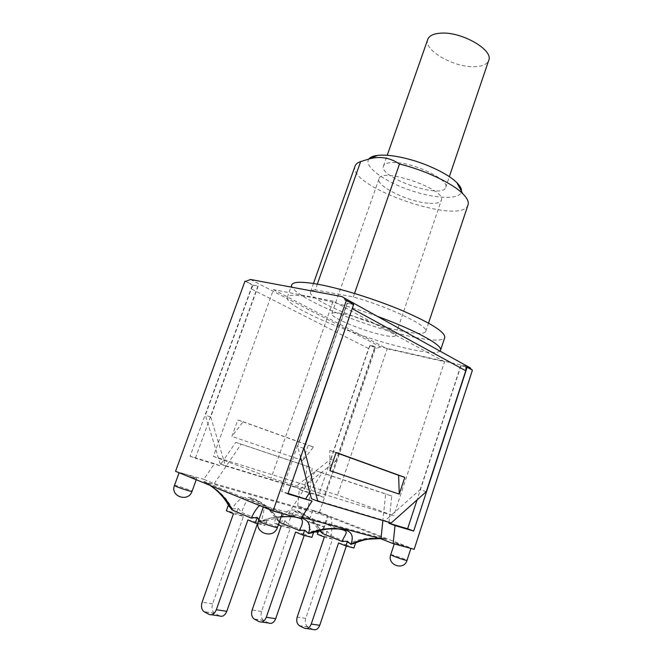 <?xml version="1.0" encoding="UTF-8"?>
<svg xmlns="http://www.w3.org/2000/svg" width="663" height="663" viewBox="0 0 663 663"><rect width="100%" height="100%" fill="white"/><g stroke="black" fill="none" stroke-linecap="round" stroke-linejoin="round"><path stroke-width="0.5" stroke-dasharray="3.31 2.49" d="M427.768 39.382C423.143 50.073 453.94 67.692 474.551 66.698C482.382 66.466 487.106 64.352 488.722 60.374M395.77 162.617C388.626 162.261 384.532 163.371 383.487 165.965C378.283 177.543 442.66 199.712 445.693 187.38C449.754 180.286 416.165 163.38 395.77 162.617M377.305 316.326C331.881 299.585 287.667 290.883 287.27 297.48L287.212 298.516L380.653 346.915L468.053 366.573L341.909 296.585M250.465 279.479L287.212 298.516C288.347 304.872 317.627 319.599 351.448 331.79C391.104 346.31 434.497 356.263 439.975 351.083M468.037 204.917C462.111 226.464 346.492 186.659 355.086 166.023M368.885 158.954C363.299 166.123 383.637 181.107 409.311 189.966C434.928 198.991 460.702 200.11 461.498 191.284M405.242 331.724C417.582 334.019 424.411 333.92 425.737 331.425C429.359 326.387 390.441 307.425 353.313 296.933L315.273 289.872L317.295 284.145M353.313 296.933L354.523 293.444M315.273 289.872C312.497 290.062 310.914 290.692 310.533 291.753C306.762 299.228 369.788 325.417 404.977 331.674M291.786 284.833C289.325 290.966 319.657 307.135 355.492 320.088C377.429 328.019 397.444 333.837 415.535 337.533M415.809 337.591C433.171 340.964 442.818 340.939 444.774 337.508M247.896 519.916L257.89 522.452L257.484 523.621M219.586 615.935L214.489 613.184C212.027 611.153 211.398 608.021 212.599 603.811L243.437 516.311L233.434 513.742M295.59 532.033L304.574 534.312L304.193 535.422M268.681 623.038L263.609 620.394C261.139 618.446 260.46 615.471 261.562 611.468L290.228 528.32L281.22 526.008M243.437 516.311L236.368 513.311L226.356 510.725M257.89 523.729L265.275 525.593L257.89 522.452M290.228 528.32L283.2 525.386L274.175 523.066L278.344 524.806M311.9 537.37L304.574 534.312M338.561 542.947L346.683 545.011L346.326 546.063M312.928 629.444L307.889 626.9C305.436 625.027 304.715 622.184 305.726 618.372L332.486 539.168L324.331 537.08M332.486 539.168L325.525 536.309L317.353 534.204M353.918 547.986L346.683 545.011M331.094 535.77L349.832 543.428C359.736 538.257 371.852 536.839 386.181 539.176L330.704 517.438C332.238 521.135 332.362 527.251 331.094 535.77L327.207 531.361L322.326 532.787L328.26 516.601L204.047 481.529C217.87 488.996 227.293 498.186 232.332 509.093C236.691 500.026 242.915 496.231 251.012 497.706C262.987 501.908 272.518 509.814 279.595 521.416C283.176 512.665 288.538 508.919 295.681 510.178C306.712 514.082 315.58 521.566 322.301 532.604M330.704 517.438L328.26 516.601M210.154 485.407L203.881 481.645L263.791 505.786L386.521 539.442L380.744 538.762M232.332 509.093L238.133 508.306L241.73 512.441L261.628 520.836C271.979 516.833 282.264 515.474 292.499 516.75L249.238 499.214C246.363 500.764 243.86 505.173 241.73 512.441M228.312 505.214L232.332 509.283M279.595 521.416L284.841 520.637L288.471 524.615L308.22 532.803C318.24 528.917 328.11 527.624 337.815 528.925L294.571 511.637C292.11 513.104 290.079 517.43 288.471 524.615M279.256 522.179L275.849 518.259L279.612 521.624M279.471 522.27C273.123 509.764 255.586 497.722 249.238 499.214L249.255 499.156C250.258 498.245 252.363 498.535 255.586 500.043C258.205 500.913 262.739 504.178 269.211 509.847L276.231 518.773M295.806 517.215L300.778 518.565M258.868 519.709L261.404 521.375C263.567 513.22 264.363 508.032 263.791 505.786M260.799 504.767L259.531 505.537M301.383 518.035L294.115 516.75M281.22 516.527C274.308 516.966 267.711 518.582 261.413 521.375M261.272 521.508L267.073 520.438L261.628 520.836M355.617 542.898L349.832 543.428M313.566 532.472L308.22 532.803M322.549 533.483C316.591 521.764 300.281 510.477 294.571 511.637L294.596 511.488C294.911 510.808 296.295 510.933 298.748 511.861C299.552 512.076 303.82 514.007 310.325 519.411L319.433 530.499M322.326 532.787L319.392 530.284M267.073 520.438L265.275 525.593M327.207 531.361L325.525 536.309M318.911 529.621L318.538 530.731M238.133 508.306L236.368 513.311M275.849 518.259L274.175 523.066M284.841 520.637L283.2 525.386M243.106 421.734L313.475 447.019L302.925 460.545L308.22 445.271L237.785 419.977L231.884 436.445L243.106 421.734L237.785 419.977M313.475 447.019L308.22 445.271M297.753 506.084L299.295 489.468L318.58 495.336L369.937 345.29L375.25 346.492L323.768 497.283L304.508 491.432L305.079 485.299L335.884 461.058L330.663 459.293L295.3 486.924L300.513 488.888L305.079 485.299L306.87 466.122L235.73 442.345L223.68 459.965L225.495 465.973L220.232 463.967L205.373 415.187L251.294 288.935L253.307 285.165L252.396 284.991L190.107 456.235L214.505 463.661L203.74 479.332L214.282 483.592L308.187 510.195L297.753 506.084L314.527 510.858L312.621 510.469L315.14 511.637L327.638 515.657L314.527 510.858L319.475 512.267L407.604 546.743L394.7 542.599L397.957 544.116L409.378 548.011L410.936 548.284L407.604 546.743L414.16 549.304M300.513 488.888L225.495 465.973M336.133 452.481L329.793 450.384L329.917 470.672M309.762 492.327L322.077 472.885L315.828 470.672L385.634 493.877L382.874 520.513M426.309 491.664L420.201 489.592L389.587 516.651L391.742 496.032L322.077 472.885M388.999 522.336L389.587 516.651L385.037 520.67L391.187 522.983M311.453 498.758L385.037 520.67M353.661 304.45L347.122 303.19L352.832 304.392L352.965 306.447M345.299 300.223L352.832 304.392M465.907 366.871L460.744 365.711L465.923 366.946M375.25 346.492L370.609 345.382L368.578 348.531L330.663 459.293M380.653 346.915L376.36 348.332L370.609 345.382M253.581 285.305L257.866 286.043L253.307 285.165L245.882 281.352M258.139 286.184L210.693 416.977L205.373 415.187M335.884 461.058L375.034 346.384M471.26 369.498L466.106 366.987M303.753 448.304L297.662 446.257L347.387 303.339M300.588 457.412L297.662 446.257M210.693 416.977L223.68 459.965L219.768 465.683L214.505 463.661M460.744 365.711L420.201 489.592M329.793 450.384L336.075 452.663M220.232 463.967L295.3 486.924M306.87 466.122L312.157 467.987L308.187 510.195M235.73 442.345L312.157 467.987M471.393 369.904L472.429 370.145M369.937 345.29L376.36 348.332M460.942 365.819L417.068 499.91M288.098 493.421L281.584 491.49L347.122 303.19M279.695 512.847L282.33 513.311C283.002 512.723 263.219 505.952 263.377 506.822L279.695 512.847M175.554 471.31L182.242 473.216L179.151 472.57L181.239 473.622C185.996 475.603 196.928 479.034 196.679 478.479C194.748 477.319 189.933 475.57 182.242 473.216L203.74 479.332M301.889 517.223L288.504 513.576L301.01 518.623M302.925 460.545L231.884 436.445M288.504 513.576L315.828 470.672M391.742 496.032L385.634 493.877M287.916 493.935L281.584 491.49M214.282 483.592L241.083 444.235M299.295 489.468L304.508 491.432M319.475 512.267L375.482 348.133M318.58 495.336L323.768 497.283M190.107 456.235L195.378 458.266L257.866 286.043M219.768 465.683L195.378 458.266M244.979 281.187L252.396 284.991M213.37 456.368L271.126 478.098L393.706 515.789L337.517 495.054L213.37 456.368L273.429 289.632L387.167 348.771L337.517 495.054M387.167 348.771L444.55 361.691L393.706 515.789M444.55 361.691L333.116 301.135L271.126 478.098M333.116 301.135L273.429 289.632M343.136 313.823C362.993 317.585 398.272 332.362 395.479 335.569C394.75 336.887 390.606 336.754 383.065 335.171C363.291 331.152 329.685 317.163 331.823 313.649C332.403 312.397 336.174 312.455 343.136 313.823M428.033 203.209C407.828 201.709 375.614 185.889 379.012 178.77C381.01 166.786 447.144 189.56 441.334 200.226C440.157 202.886 435.724 203.881 428.033 203.209M211.53 614.767L209.069 614.41M214.737 613.333L204.221 611.783M212.599 603.811L202.124 602.17M261.67 622.027L259.233 621.67M263.849 620.535L254.401 619.151M261.562 611.468L252.139 609.993M306.795 628.557L304.392 628.209M308.138 627.032L299.601 625.781M305.726 618.372L297.206 617.038M368.578 348.531L251.294 288.935M258.437 520.936C258.346 519.883 278.17 526.662 277.432 527.433M311.287 522.9L308.792 521.657C308.651 520.969 324.364 526.397 323.834 526.861L311.287 522.9M174.452 485.465C174.352 484.57 192.701 490.736 192.03 491.358M390.731 554.699C390.573 553.903 407.554 559.879 406.983 560.426M445.693 187.38L449.323 176.665M383.487 165.965L387.225 155.283M425.737 331.425L428.513 323.113M310.533 291.753L313.458 283.499M287.27 297.48L290.991 287.062M214.489 613.184L203.972 611.642M263.609 620.394L254.153 619.01M307.889 626.9L299.353 625.648M203.79 481.454L210.121 485.399M265.631 520.886L281.046 517.007M379.352 538.663L386.62 539.35M312.621 510.469L308.792 521.657C307.673 526.762 309.546 530.226 314.419 532.041M318.083 532.066C320.892 531.328 322.806 529.588 323.834 526.861L327.638 515.657M196.679 478.479L196.231 479.739M394.7 542.599L394.27 543.909M395.479 335.569L398.09 327.862M398.123 327.771L441.334 200.226M331.823 313.649L379.012 178.77"/><path stroke-width="0.99" d="M449.323 176.665L488.722 60.374C493.827 50.098 461.647 31.459 440.837 33.15C433.552 33.614 429.201 35.694 427.768 39.382L387.225 155.283M439.975 351.083L440.547 350.255C443.157 345.498 416.057 330.414 377.844 316.524L377.305 316.326M313.458 283.499L355.086 166.023C355.774 164.093 357.622 162.617 360.647 161.581L370.062 158.672C380.62 156.07 390.424 157.852 399.482 164.043C424.734 170.051 452.522 183.245 462.857 193.811C467.274 198.254 469.006 201.958 468.037 204.917L428.513 323.113M461.498 191.284C461.697 188.88 460.172 186.03 456.915 182.739C448.312 173.88 425.696 163.081 405.06 158.217C393.706 155.54 384.523 154.603 377.504 155.399C373.194 155.946 370.319 157.131 368.885 158.954M317.295 284.145L360.647 161.581M354.523 293.444L399.482 164.043M440.547 350.255L444.774 337.508C445.312 332.204 431.29 323.304 402.706 310.79C375.233 299.154 339.879 288.165 317.362 284.154C301.59 281.452 293.071 281.676 291.786 284.833L290.991 287.062M341.909 296.585L250.465 279.479L245.882 281.352L244.979 281.187L175.554 471.31L273.04 511.04L346.393 300.43L345.299 300.223L344.288 298.019L341.909 296.585M259.531 505.537C257.136 507.526 254.377 511.712 251.244 518.101L257.285 517.38L255.288 523.066L247.896 519.916L216.32 609.728C214.489 613.955 212.069 615.521 209.069 614.41L203.972 611.642C201.519 609.587 200.897 606.43 202.124 602.17L233.434 513.742L226.356 510.725L228.312 505.214L232.141 510.013C228.064 500.731 220.738 492.534 210.154 485.407M257.484 523.621L226.796 611.311C224.989 615.488 222.586 617.029 219.586 615.935L211.53 614.767M380.744 538.762C369.1 537.942 359.147 539.781 350.876 544.298C353.769 536.889 352.053 532.157 345.73 530.093C334.144 527.201 321.729 528.303 308.494 533.408L304.624 530.16L302.925 535.099L295.59 532.033L266.286 617.261C264.57 621.272 262.216 622.739 259.233 621.67L254.153 619.01C251.691 617.046 251.02 614.037 252.139 609.993L281.22 526.008L278.344 524.806M304.193 535.422L275.692 618.678C273.993 622.648 271.656 624.098 268.681 623.038L261.67 622.027M255.288 523.066L257.89 523.729M302.925 535.099L311.9 537.37L313.566 532.472L308.353 533.558M350.876 544.298L347.395 541.232L345.821 545.939L338.561 542.947L311.245 624.04C309.629 627.853 307.342 629.237 304.392 628.209L299.353 625.648C296.891 623.759 296.179 620.891 297.206 617.038L324.331 537.08L317.353 534.204L318.538 530.731M346.326 546.063L319.74 625.325C318.141 629.096 315.87 630.463 312.928 629.444L306.795 628.557M345.821 545.939L353.918 547.986L355.617 542.898L350.768 544.422M279.256 522.179L299.253 530.499C302.858 524.234 303.364 520.256 300.778 518.565M281.046 517.007C289.64 516.262 290.303 516.767 292.507 516.759L295.806 517.215M257.285 517.38L258.868 519.709M308.494 533.408C311.245 525.452 308.867 520.331 301.383 518.035M294.115 516.75L281.22 516.527M304.624 530.16L299.253 530.499M312.472 532.812C316.897 530.848 322.541 529.555 329.403 528.941L337.815 528.925C351.465 530.773 344.984 533.259 342.141 541.514L322.549 533.491L319.433 530.499M347.395 541.232L342.141 541.514M251.244 518.101L232.141 510.013M399.259 494.117L329.917 470.672L336.133 452.481L404.786 477.377L399.259 494.117L398.604 475.313L404.786 477.377M352.965 306.447L304.044 448.403L317.751 501.162L311.453 498.758L300.588 457.412M465.923 366.946L467.142 367.219L413.695 531.071L395.032 525.56L393.134 543.602L380.985 538.82L301.889 517.223M317.751 501.162L391.187 522.983L426.309 491.664L465.757 370.758L466.106 366.987M471.26 369.498L470.349 367.932L468.053 366.573M336.075 452.663L398.604 475.313M393.134 543.602L414.16 549.304L472.429 370.145L467.142 367.219M273.04 511.04L301.01 518.623L312.066 501.062L287.916 493.935L353.661 304.45L346.393 300.43M388.999 522.336L388.899 523.248L395.032 525.56M417.068 499.91L407.612 528.784L388.899 523.248M312.066 501.062L288.098 493.421M305.759 498.642L309.762 492.327M382.874 520.513L380.985 538.82M413.695 531.071L407.612 528.784M226.796 611.311L216.32 609.728M275.692 618.678L266.286 617.261M319.74 625.325L311.245 624.04M352.476 308.801L465.757 370.758M261.23 522.469L258.437 520.936C253.722 532.953 273.67 539.773 277.432 527.433C277.615 528.162 266.659 524.814 261.23 522.469M176.515 486.592L174.452 485.465C169.977 496.488 188.433 502.645 192.03 491.358C192.237 492.012 181.264 488.648 176.515 486.592M393.963 556.307L390.731 554.699C386.877 565.05 403.941 571.083 406.983 560.426C405.184 560.31 400.842 558.942 393.963 556.307M377.504 155.399L370.062 158.672M456.915 182.739L462.857 193.811M210.121 485.399C218.55 491.275 224.798 498.17 228.859 506.093M355.501 542.939C360.556 540.826 365.098 539.549 369.117 539.11L379.352 538.663M470.349 367.932L344.288 298.019M263.294 507.071L258.437 520.936M282.256 513.535L277.432 527.433M314.419 532.041L318.083 532.066M179.093 472.752L174.452 485.465M196.231 479.739L192.03 491.358M394.27 543.909L390.731 554.699M410.894 548.417L406.983 560.426"/></g></svg>

